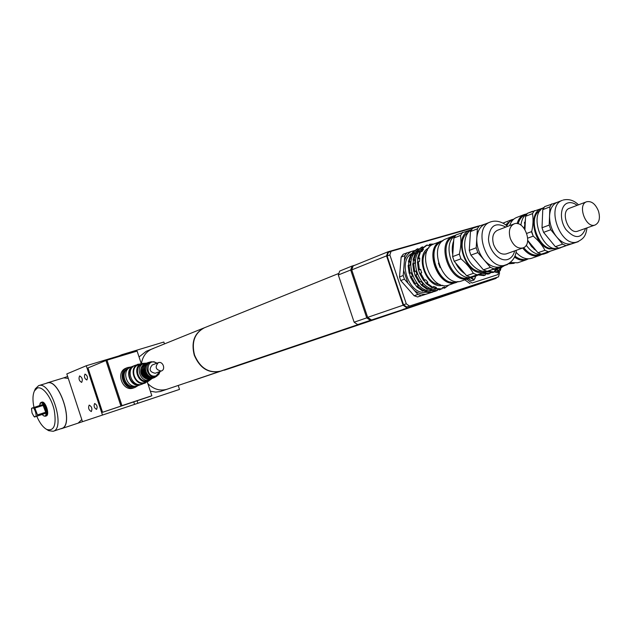 <?xml version="1.0" encoding="UTF-8"?>
<svg xmlns="http://www.w3.org/2000/svg" width="631" height="631" viewBox="0 0 631 631"><rect width="100%" height="100%" fill="white"/><g stroke="black" fill="none" stroke-linecap="round" stroke-linejoin="round"><path stroke-width="0.95" d="M130.972 366.982L127.643 367.542C116.459 371.328 124.157 391.906 135.081 387.426L137.968 385.659M135.081 387.426L133.606 387.947C122.698 392.427 115.016 371.896 126.184 368.11L127.643 367.542M128.771 368.236L128.046 368.52C117.958 371.927 124.899 390.471 134.742 386.417L135.484 386.156C125.806 389.737 119.117 371.888 128.763 368.252C119.117 371.888 125.806 389.737 135.46 386.156M141.241 363.598L137.108 351.088L107.002 360.167L121.972 405.646L151.85 395.755L147.307 381.976M151.85 395.755L121.002 405.978L106.055 360.561L107.002 360.167M121.972 405.646L121.002 405.978M150.935 396.063L120.947 406.104L105.929 360.49L136.193 351.364M150.975 396.158L102.553 412.295L87.977 367.944L105.929 360.49M102.553 412.295L120.947 406.104M220.44 371.178L160.353 391.496L155.794 392.119L150.352 391.212M139.049 356.957L146.25 351.278L153.546 348.399M167.16 389.209C160.171 391.252 153.735 389.39 147.851 383.624C153.735 389.39 160.171 391.252 167.16 389.209M141.407 363.559C142.653 356.397 146.25 351.499 152.197 348.872C146.25 351.499 142.653 356.397 141.407 363.559M178.218 385.47L179.519 389.406L137.897 403.256L137.093 400.827M133.772 401.947L134.569 404.361L137.897 403.256M122.177 355.584L121.878 354.669L163.855 342.034L164.47 343.911M118.833 356.602L118.636 356.01L121.878 354.669M94.642 403.509L94.658 403.509C97.04 404.897 97.679 406.861 96.575 409.401C94.193 408.028 93.554 406.064 94.642 403.509M84.98 374.104L85.027 374.088C87.393 375.492 88.009 377.464 86.865 379.996C84.538 378.647 83.907 376.683 84.98 374.104M89.184 405.094L89.2 405.086C91.803 406.616 92.505 408.778 91.298 411.562C88.711 410.055 88.001 407.894 89.184 405.094M79.601 375.934L79.656 375.918C82.235 377.472 82.913 379.633 81.683 382.41C79.135 380.927 78.441 378.766 79.601 375.934M82.495 421.689L66.815 373.931L86.273 365.751L102.482 415.056L82.495 421.689M39.359 405.623L40.636 403.051C44.88 401.316 48.816 418.59 43.531 415.726L42.174 414.543M44.012 416.034L45.377 416.223C49.257 415.34 44.643 400.859 40.983 402.436L39.99 403.398M41.764 402.192L41.835 402.168C45.503 400.59 50.109 415.064 46.221 415.955L45.377 416.223M31.566 409.693L31.645 408.257L42.758 404.542L45.716 412.24L45.629 413.305L34.508 417.012L33.459 415.719M34.516 407.145L37.474 414.882L37.395 415.947L34.508 417.012M32.047 412.982L33.632 415.924C39.351 420.774 33.427 402.168 31.582 409.487L32.047 412.982M35.202 407.926L43.452 405.315M45.716 412.24L37.474 414.882M37.395 415.947L45.629 413.305M33.948 407.35C32.496 400.291 32.662 394.817 34.445 390.92L37.158 388.136C42.435 385.699 51.261 396.931 54.227 410.134C56.601 425.01 54.092 431.454 46.718 429.451C42.995 427.329 39.682 422.936 36.779 416.279M47.065 429.679L48.634 430.665L53.162 431.288C66.05 428.402 50.74 380.367 38.625 385.651L35.304 388.822L34.658 390.392M38.743 385.612L47.088 383.072C59.322 377.764 74.561 425.562 61.562 428.488L53.162 431.288M67.651 376.478L63.881 377.811M81.778 419.512L78.165 423.117L82.487 421.682M46.055 383.388L47.049 382.938C59.353 377.598 74.687 425.688 61.609 428.63L60.481 428.851M176.088 390.557L102.482 415.056M118.731 355.971L86.273 365.751M231.419 367.849L232.445 367.518M389.982 313.946L224.32 370.216L452.593 293.099L226.639 369.45L454.375 292.508L228.241 368.922L456.158 291.924L231.419 367.857M430.713 292.626L425.783 294.22C421.942 294.551 418.148 293.312 414.401 290.512L407.918 283.138L403.619 270.376L404.4 260.777C405.733 256.431 408.06 253.323 411.38 251.453L414.449 250.57M407.918 283.138L404.424 279.17L400.732 280.535L414.141 295.75L417.864 294.448L414.401 290.512M404.4 260.777L404.81 255.658L401.142 257.109L399.518 276.914L403.201 275.534L403.619 270.376M403.201 275.534L404.424 279.17M401.142 257.109L403.217 254.214L411.38 251.453M406.885 252.755L404.81 255.658M434.42 291.427L432.645 292.003M417.864 294.448L421.327 295.663L417.596 296.956L414.141 295.75M425.783 294.22L421.327 295.663M432.629 292.058L434.436 291.435M399.518 276.914L400.732 280.535M431.17 292.563L417.596 296.956M500.738 268.625C500.612 270.802 499.697 271.511 497.985 270.77M496.936 271.156L499.279 271.843L500.746 268.924M498.269 270.928L497.93 271.787M499.279 271.843L496.889 272.655L494.349 271.787M475.443 276.149C475.127 279.785 473.755 280.18 471.349 277.332M470.474 277.79L474.023 280.03L475.522 276.709M474.023 280.03L471.649 280.85L468.139 278.689M497.638 267.915L501.408 267.402L504.548 265.588M486.974 274.13L488.875 273.846M485.696 274.075L485.294 275.077L483.859 275.573L478.385 274.998M485.294 275.077L479.434 274.375M490.879 272.576L489.814 273.381M489.325 273.688L488.899 273.925M491.399 272.584L493.339 272.308M490.161 272.521L489.751 273.538L488.307 274.035L482.313 273.278M489.751 273.538L483.796 272.797M495.556 270.841L494.318 271.811M493.789 272.15L493.355 272.387M494.878 270.439L496.4 271.338L497.859 270.841L497.496 269.508L494.917 270.344L494.247 271.993L492.787 272.489L486.832 271.74M494.247 271.993L488.284 271.235M501.89 267.221L497.859 270.841M501.408 267.402L496.558 269.082L492.543 269.579M497.496 269.508L494.885 270.415M498.798 272.008L497.859 274.603L471.996 283.035L466.735 279.178M471.996 283.035L497.859 274.603M497.338 271.014L497.244 271.409M470.103 283.682L464.842 279.833M403.051 309.521L417.754 304.552L402.925 309.569M388.112 314.561L193.835 380.28L389.161 314.214M459.825 290.646L456.158 291.924M459.376 290.867L232.729 367.439L459.376 290.867M456.134 291.861L459.313 290.82M403.177 309.458L416.91 304.765M415.853 305.112L403.13 309.482M416.925 304.82L415.868 305.175M417.73 304.489L418.787 304.142M418.81 304.205L417.754 304.552M419.607 303.874L420.664 303.527M420.68 303.59L419.631 303.937M421.484 303.259L422.533 302.912M422.549 302.975L421.5 303.322M423.354 302.643L424.395 302.296M424.418 302.359L423.369 302.706M425.215 302.028L426.256 301.689M426.28 301.752L425.231 302.091M427.069 301.421L428.11 301.074M428.133 301.137L427.092 301.484M428.922 300.813L429.963 300.466M429.979 300.53L428.946 300.869M430.768 300.206L431.809 299.859M431.825 299.922L430.792 300.261M432.614 299.599L433.647 299.26M433.671 299.323L432.637 299.662M434.451 298.991L435.485 298.652M435.5 298.715L434.475 299.055M436.289 298.392L437.315 298.053M437.33 298.116L436.305 298.447M438.111 297.785L439.137 297.453M439.16 297.516L438.135 297.848M439.941 297.185L440.959 296.854M440.982 296.917L439.957 297.248M441.755 296.594L442.773 296.255M442.796 296.318L441.779 296.649M443.569 295.994L444.587 295.663M444.61 295.718L443.593 296.057M445.383 295.403L446.393 295.063M446.417 295.127L445.399 295.458M447.182 294.803L448.191 294.472M448.215 294.535L447.205 294.866M448.988 294.212L449.99 293.88M450.013 293.943L449.004 294.275M450.779 293.62L451.788 293.297M451.804 293.352L450.802 293.683M452.569 293.036L453.571 292.705M453.594 292.768L452.593 293.099M188.48 382L387.292 314.83M415.04 305.443L409.803 307.1L415.024 305.38M454.359 292.445L455.353 292.121M455.377 292.177L454.375 292.508M497.062 277.356L495.824 278.484L409.803 307.1M495.635 277.845L406.711 307.013L403.524 304.765L406.293 303.811L389.855 254.924L391.078 251.319L475.214 227.294M403.524 304.765L387.134 256.02L389.855 254.924M387.134 256.02L388.357 252.424L391.078 251.319M499.176 271.874L499.571 273.026L498.458 276.891L409.487 306.067L406.293 303.811M495.619 277.845L498.458 276.891L495.619 277.845M406.711 307.013L409.487 306.067M406.735 307.754L403.114 305.207L386.543 255.886L387.931 251.816L478.424 226.024M371.194 319.791L367.66 317.361L403.114 305.207M367.66 317.361L351.743 269.894L386.543 255.886M351.743 269.894L353.139 265.943L387.931 251.816M220.298 371.233C208.624 373.686 199.948 368.33 194.253 355.166C191.035 342.176 194.356 333.065 204.207 327.844L204.341 327.789M370.279 320.311L366.737 317.874L350.686 269.989L352.082 266.037L339.707 271.07L338.311 274.974L354.125 322.196L357.635 324.586L402.878 309.584L357.635 324.586M352.082 266.037L354.93 265.217M350.686 269.989L338.311 274.974M366.737 317.874L354.125 322.196M403.674 309.111L402.878 309.584M338.871 273.397L204.491 327.734C194.632 332.955 191.319 342.065 194.537 355.064C200.232 368.236 208.908 373.591 220.59 371.131L375.516 318.702M520.764 216.851L521.932 216.969M536.011 255.232L535.191 256.076M522.681 248.015C528.052 254.672 533.629 257.188 539.426 255.571L531.562 258.292C526.309 259.822 521.127 257.803 516.008 252.234M509.651 225.606C511.023 221.528 513.334 218.831 516.56 217.514L524.322 214.501C520.812 215.944 518.414 218.981 517.12 223.603M519.991 217.719L521.143 217.798M534.867 255.113L534.039 255.918M526.617 213.917L524.322 214.501M539.426 255.571L541.564 254.53M540.16 254.569L539.734 254.711C534.197 256.273 528.841 253.899 523.675 247.604M518.13 223.816C519.368 219.312 521.695 216.362 525.11 214.958L525.528 214.792M598.472 211.077C600.412 218.113 599.308 222.743 595.151 224.975C585.923 228.935 577.01 204.712 586.617 201.762C591.523 200.8 595.475 203.908 598.472 211.077M595.151 224.975L577.838 231.127C568.618 235.071 559.847 211.227 569.43 208.269L586.617 201.762M557.583 202.18L544.648 206.613L542.77 209.65L549.917 206.889L549.191 225.093L542.013 227.752L542.77 209.65M578.248 241.689L558.758 248.125L578.422 241.444M562.592 244.15L555.359 246.674L543.583 232.358L550.768 229.723L562.592 244.15L565.999 245.617M542.928 208.08L527.453 213.302L525.576 216.307L532.493 213.633C533.432 219.123 533.163 225.109 531.688 231.577L526.79 233.391M560.557 247.809L541.327 254.159L560.714 247.604M524.96 229.518L525.576 216.307M527.737 238.147L533.242 236.136C538.369 240.443 542.274 245.167 544.947 250.302L537.943 252.739L527.705 240.403M541.327 254.159L537.943 252.739M544.947 250.302L548.339 251.73M531.688 231.577L533.242 236.136L531.444 231.664M565.005 246.122L559.594 247.991C543.323 254.892 527.54 213.925 543.993 207.489M543.583 232.358L542.013 227.752M558.758 248.125L555.359 246.674M577.657 241.744L572.151 243.645C566.922 245.033 561.764 242.801 556.692 236.956C551.841 230.701 549.467 223.705 549.562 215.968C550.019 208.916 552.559 204.373 557.181 202.338L562.41 200.311C545.121 205.745 560.951 248.78 577.657 241.744C583.32 238.755 585.773 236.522 586.988 227.878M550.768 229.723L549.191 225.093M534.37 210.612L532.493 213.633M556.645 248.511L549.341 248.977C533.645 245.451 527.382 211.693 541.777 208.806L542.013 208.743M554.113 248.267C539.253 252.337 526.286 217.08 540.239 210.565M549.917 206.889L551.786 203.829M550.098 251.343L547.306 252.85L543.725 253.386M536.389 250.87L531.586 246.555L527.682 240.64M524.258 228.485L525.457 218.823M531.523 211.716L532.667 211.275M546.856 252.384L545.539 253.283M547.306 252.85L543.883 254.033C537.62 255.697 531.736 252.747 526.215 245.167M520.938 225.18C521.6 219.588 523.73 215.676 527.327 213.459M528.147 213.033L532.083 211.48M518.792 219.462L519.77 219.73M524.542 222.262L525.268 222.838M534.709 248.843L534.567 249.513M532.572 254.53L532.004 255.366M527.847 258.828L527.082 259.096C523.162 260.335 519.108 259.317 514.912 256.044M506.669 225.748L509.651 221.639L513.382 219.509M518.422 220.148L519.392 220.416M524.4 223.169L525.221 223.855M534.031 248.022L533.873 248.914M531.838 254.246L531.27 255.082M518.603 219.801L519.573 220.085M524.456 222.798L525.244 223.453M534.299 248.346L534.149 249.158M532.185 254.388L531.633 255.232M523.809 259.625L519.297 258.852L514.809 256.296M506.527 225.63L509.785 221.52M505.912 225.125L511.662 219.73L513.776 219.17M518.721 219.58L519.668 219.904M524.464 222.743L525.244 223.406M534.331 248.385L534.197 249.198M532.383 254.459L531.87 255.318M528.368 258.836L526.396 259.775C522.571 260.997 518.595 260.09 514.47 257.054M507.774 222.435L508.657 222.554M525.804 250.05L525.662 251.351M522.271 259.57L521.671 260.224M526.396 259.775L517.696 262.788L510.242 262.567M502.899 223.137L511.662 219.73M506.796 223.666L507.71 223.69M524.905 249.095L524.779 250.475M520.82 259.317L520.133 259.925M506.307 224.415L507.135 224.541M523.131 247.849L523.131 248.598M519.826 259.041L519.274 259.664M513.547 263.293L509.69 262.993M506.046 224.865L506.811 225.093M519.218 258.828L518.785 259.491M514.218 263.324L508.365 263.853M515.535 256.833L515.062 257.495M134.561 365.625L130.838 367.037C120.482 370.515 127.367 389.627 137.597 385.786L141.565 384.326M133.804 365.877C123.416 369.364 130.333 388.57 140.595 384.713L140.823 384.634M132.281 367.408C125.466 371.982 130.522 385.502 138.67 384.476M141.305 363.598L135.294 365.294C124.899 368.788 131.824 388.033 142.101 384.176L147.977 381.432M138.299 364.126C127.872 367.628 134.837 386.953 145.13 383.088L145.367 383.009M145.895 363.164L141.612 363.48L138.528 364.679C128.716 367.968 135.255 386.148 144.941 382.512L148.285 381.321L151.732 378.75M141.612 363.48C131.769 366.777 138.339 385.044 148.056 381.4L148.285 381.321M146.313 363.164L141.928 364.276C132.975 367.266 138.946 383.893 147.788 380.58L152.039 378.474M157.056 363.156L153.964 361.737L150.77 362.028C142.866 364.655 148.143 379.389 155.944 376.478L158.752 374.53L160.148 371.43M159.864 371.533L156.038 375.855C144.562 378.884 145.935 356.255 156.764 363.267M150.77 362.028L149.413 362.549C141.525 365.168 146.794 379.878 154.579 376.967L156.149 376.407M158.263 362.691L152.237 364.986C148.719 369.316 149.697 372.069 155.179 373.252L161.37 370.981C166.063 369.482 162.798 360.743 158.263 362.691C154.737 367.053 155.723 369.829 161.228 371.028L161.37 370.981M143.663 363.606C134.687 366.603 140.674 383.269 149.531 379.957L149.752 379.878M141.289 367.534C139.727 372.274 141.092 375.926 145.382 378.474M143.395 365.499C140.114 371.714 141.754 376.092 148.309 378.632M144.68 364.994C141.391 371.233 143.032 375.619 149.61 378.158M145.974 364.489C142.669 370.744 144.318 375.145 150.919 377.693M469.235 278.31L461.403 281.024C442.852 288.288 427.084 245.041 446.03 238.873L453.508 235.915C434.522 242.091 450.408 285.669 468.999 278.389L471.31 277.34M440.067 267.489L438.45 263.143M455.629 235.308L453.508 235.915M469.496 277.443L469.267 277.514C451.291 284.542 435.918 242.399 454.273 236.404M510.282 238.392C508.334 231.175 509.58 226.348 514.028 223.926C524.243 219.383 533.637 244.702 522.933 247.928C517.609 248.953 513.389 245.774 510.282 238.392M522.933 247.928L506.165 253.93C500.856 254.971 496.676 251.856 493.608 244.583C491.699 237.477 492.961 232.721 497.402 230.307L514.028 223.926M449.856 282.633L450.36 281.868M418.574 249.135L417.959 248.685L417.028 249.056L412.437 252.479L413.368 252.108L414.196 252.881L412.611 255.2L410.536 255.247L408.438 261.62L409.369 261.258L410.465 261.723L410.205 265.028L408.123 265.572L409.117 273.176L411.223 272.813L412.366 276.204L410.481 277.238L409.535 273.452L411.223 272.813M423.204 247.313L422.581 246.847L421.634 247.226L417.044 250.657L417.982 250.286L418.818 251.067L417.233 253.386L415.143 253.433L413.045 259.838L413.983 259.467L415.088 259.94L414.827 263.261L412.729 263.805L413.739 271.448L415.861 271.078L417.012 274.493L415.111 275.526L414.149 271.716L415.861 271.078M428.985 245.467L429.246 244.528L430.2 244.15L430.65 244.986L428.189 245.696L427.242 245.002L426.296 245.38L421.689 248.819L422.644 248.448L423.48 249.229L421.894 251.556L419.796 251.611L417.698 258.032L418.653 257.669L419.757 258.134L419.505 261.471L417.391 262.023L418.408 269.697L420.546 269.327L421.697 272.758L419.789 273.799L418.408 269.697M411.562 254.9L412.508 253.552L414.196 252.881M416.168 253.086L417.115 251.737L418.818 251.067M412.508 253.552L412.437 252.479M417.115 251.737L417.044 250.657M420.822 251.256L421.76 249.908L421.689 248.819M421.76 249.908L423.48 249.229M408.525 265.422L408.778 262.378L410.465 261.723M413.139 263.655L413.384 260.595L415.088 259.94M408.778 262.378L408.438 261.62M413.384 260.595L413.045 259.838M417.793 261.873L417.698 258.032M418.037 258.805L419.757 258.134M410.671 276.835L412.366 276.204M415.301 275.124L417.012 274.493M409.535 273.452L409.117 273.176M414.149 271.716L413.739 271.448M418.818 269.973L420.546 269.327M419.97 273.397L421.697 272.758M416.815 286.261L418.519 285.654L416.988 287.026L414.693 283.847M410.481 277.238L414.315 283.982L416.286 283.106L418.519 285.654M421.469 284.597L423.188 283.982L421.642 285.362L419.331 282.167M415.111 275.526L418.96 282.302L420.948 281.426L423.188 283.982M419.789 273.799L423.646 280.614L425.649 279.73L427.897 282.302L426.335 283.69L424.016 280.479M426.162 282.925L427.897 282.302M425.247 291.38L426.958 290.781L426.777 291.916L425.83 292.248L425.247 291.38L423.472 290.733M416.988 287.026L422.589 291.049L424.253 289.771L426.958 290.781M429.916 289.747L431.643 289.14L431.462 290.284L430.5 290.615L429.916 289.747L428.133 289.101M421.642 285.362L427.258 289.408L428.938 288.13L431.643 289.14M426.335 283.69L431.975 287.76L433.663 286.466L436.376 287.491L436.187 288.635L435.224 288.974L434.633 288.099L432.85 287.452M434.633 288.099L436.376 287.491M436.187 288.635L442.039 288.888L435.224 288.974M432.937 287.42L427.297 283.343M424.608 280.267L420.743 273.452M419.363 269.342L418.345 261.66M418.653 257.669L420.743 251.233M422.644 248.448L427.242 245.002M430.2 244.15L433.647 244.087M448.846 285.07L444.965 287.941L443.995 288.28L443.057 287.57L444.8 286.963L444.965 287.941M442.773 285.283C426.769 289.866 413.778 254.853 428.899 247.888M442.039 288.888L442.363 287.752L444.8 286.963M431.462 290.284L437.299 290.528L436.344 290.859L430.5 290.615M428.212 289.077L422.589 285.023M419.907 281.962L416.058 275.179M414.685 271.093L413.676 263.45M413.983 259.467L416.089 253.063M417.982 250.286L422.581 246.847M443.151 287.649L442.173 288.43M440.848 289.266L439.263 289.913L438.624 289.44M435.95 289.148C419.512 291.151 407.555 257.464 421.705 249.048M437.299 290.528L437.646 289.392M426.777 291.916L432.606 292.153L431.659 292.484L425.83 292.248M423.535 290.71L417.935 286.687M415.253 283.642L411.42 276.891M410.055 272.829L409.054 265.217M409.369 261.258L411.475 254.877M413.368 252.108L417.959 248.685M438.277 289.424L437.425 290.094M436.139 290.899L434.57 291.538L433.954 291.072M431.202 290.781C414.819 292.705 402.98 259.302 417.059 250.893M432.606 292.153L432.913 291.057M443.057 287.57L442.347 287.799M458.445 281.56L448.996 285.023C430.744 292.153 415.387 250.002 434.025 243.929L443.207 240.49M456.647 282.373L456.402 282.451C438.119 289.597 422.644 247.131 441.321 241.05M439.988 284.4C426.674 284.857 416.973 258.71 427.361 250.381M425.791 292.185C408.967 295.623 396.812 259.94 412.485 253.181M417.343 251.958L418.7 252.006M507.466 264.57L487.077 271.298L507.781 264.168M490.405 267.394L483.409 269.847L470.892 255.145L477.833 252.581L490.405 267.394L494.081 268.861M476.208 247.786L469.283 250.381L470.458 231.545L477.359 228.832L476.208 247.786L477.833 252.581M485.736 223.824L472.556 228.343L470.458 231.545M490.35 270.518L470.245 277.159L490.539 270.281M473.36 273.373L466.601 275.739L454.21 261.313L460.922 258.828C466.254 263.277 470.403 268.128 473.36 273.373L477.012 274.8M459.329 254.112L452.624 256.62L453.87 238.061L460.543 235.442C461.3 241.184 460.89 247.407 459.329 254.112L460.922 258.828M471.396 229.668L455.968 234.906L453.87 238.061M470.245 277.159L466.601 275.739M454.21 261.313L452.624 256.62M462.641 232.263L460.543 235.442M493.923 269.106L488.709 270.912C482.952 272.6 477.336 270.431 471.87 264.421C462.334 253.851 462.31 234.251 471.665 229.51M470.892 255.145L469.283 250.381M487.077 271.298L483.409 269.847M506.188 264.839L500.809 266.708C495.09 268.238 489.538 266.006 484.135 260.004C478.976 253.583 476.531 246.342 476.784 238.281C477.415 230.985 480.238 226.237 485.247 224.021L490.303 222.025C471.633 228.043 487.684 272.087 505.944 264.925L506.188 264.839C512.419 261.897 515.787 257.046 516.292 250.302M477.359 228.832L479.45 225.622M485.625 271.511L484.632 271.882C466.293 278.981 451.22 235.079 470.363 230.378M482.526 271.267C466.837 274.517 454.162 240.348 468.17 232.587M479.875 274.059L476.602 275.747L472.927 276.291M464.826 273.68C461.024 271.196 457.925 267.591 455.543 262.859M452.766 254.593C451.835 249.497 452.143 244.923 453.689 240.853M476.839 275.668L473.297 276.891C456.15 283.776 439.444 244.765 455.566 235.387M457.609 281.576L457.065 281.757C439.129 288.761 423.953 247.092 442.268 241.145L442.568 241.026M453.318 282.294C437.906 283.548 426.343 252.376 438.845 243.274M47.167 382.899L63.739 377.859L68.282 378.403M78.165 423.117L61.609 428.63M410.331 306.989L403.359 309.348M382.631 316.368L188.929 381.897M495.832 278.476L459.297 290.82L495.824 278.484M402.854 309.592L390.053 313.922M585.607 228.367C581.474 238.865 574.936 239.267 565.983 229.581C559.074 219.896 560.289 204.878 568.018 202.914C570.96 202.141 573.997 202.961 577.136 205.351M563.231 200.035L563.428 199.964C569.02 198.781 574.052 200.398 578.509 204.83M514.651 250.893C513.547 255.366 511.252 258.213 507.774 259.436C499.736 262.228 489.009 250.964 488.481 239.007C489.601 225.772 495.374 221.796 505.817 227.073M41.835 402.168L40.983 402.436M33.632 415.924L34.208 416.697M31.582 409.487L31.605 408.525M46.718 429.451L48.634 430.665M34.445 390.92L35.304 388.822M204.207 327.844L152.197 348.872M145.745 363.424C141.289 365.373 139.869 368.961 141.486 374.191C144.783 378.75 147.82 380.351 150.596 378.994L151.44 378.647M147.031 362.928C142.567 364.876 141.147 368.465 142.764 373.71C146.076 378.277 149.113 379.886 151.89 378.521L152.741 378.182M148.324 362.431C143.852 364.379 142.432 367.976 144.049 373.229C147.37 377.803 150.415 379.412 153.183 378.056L154.043 377.709M151.795 361.737C146.321 362.304 144.034 365.594 144.933 371.604C148.04 377.015 151.227 379.01 154.492 377.583L157.119 375.95M507.442 226.45C504.863 223.571 497.536 219.304 490.303 222.025"/></g></svg>

